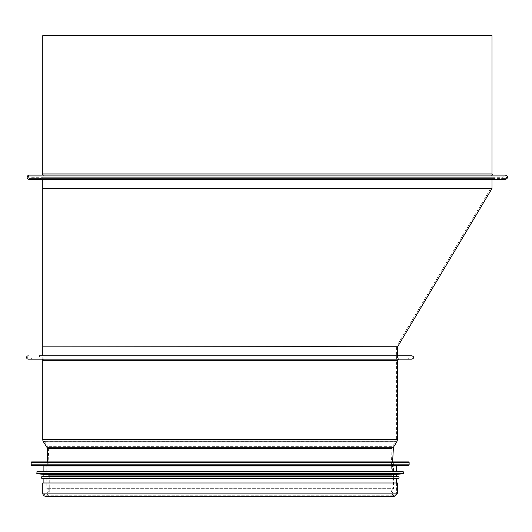 <?xml version="1.0" encoding="UTF-8"?>
<svg xmlns="http://www.w3.org/2000/svg" width="532" height="532" viewBox="0 0 532 532"><rect width="100%" height="100%" fill="white"/><g stroke="black" fill="none" stroke-linecap="round" stroke-linejoin="round"><path stroke-width="0.4" stroke-dasharray="2.66 2" d="M250.379 188.315L490.896 188.162L396.566 346.305L397.524 346.877L42.773 346.877L397.524 346.877L42.773 346.877L396.566 346.305L42.773 346.877M43.89 359.147L396.407 359.147L43.89 359.147L43.89 176.198L490.896 176.198L43.89 176.198M31.621 359.147L408.682 359.147L31.621 359.147L31.621 358.036L408.682 358.036L31.621 358.036M42.773 358.036L397.524 358.036L42.773 358.036L42.773 355.802M42.773 177.316L492.014 177.316L42.773 177.316L42.773 179.543M42.773 188.468L492.014 188.468M31.621 177.316L503.166 177.316L31.621 177.316L31.621 176.198L503.166 176.198L31.621 176.198M28.276 356.919A0.559 0.559 0 0 0 27.717 357.477A0.559 0.559 0 0 0 28.276 358.036L41.662 358.036A2.234 2.234 0 0 1 43.89 360.264A2.234 2.234 90 0 0 41.662 358.036L28.276 358.036A0.559 0.559 -90 0 1 27.717 357.477A0.559 0.559 -90 0 1 28.276 356.919L39.428 356.919L39.428 355.802L400.869 355.802L39.428 355.802L39.428 356.919L400.869 356.919L28.276 356.919L412.027 356.919L28.276 356.919M41.662 359.147L398.641 359.147L41.662 359.147M43.89 360.264L43.89 439.472L43.89 360.264L396.407 360.264L43.89 360.264M43.89 439.472A3.345 3.345 0 0 0 44.409 441.261A3.345 3.345 -90 0 1 43.89 439.472L396.407 439.472L43.89 439.472M44.409 441.261L47.84 446.681L44.409 441.261L395.894 441.261L44.409 441.261M47.84 446.681A3.345 3.345 0 0 1 48.352 448.356A3.345 3.345 90 0 0 47.84 446.681L392.463 446.681L47.84 446.681M48.133 475.262L47.687 461.896L48.133 475.262A1.117 1.117 -90 0 1 48.133 475.295A1.117 1.117 0 0 0 48.133 475.262L392.17 475.262L48.133 475.262M48.352 448.356L49.243 475.222L48.352 448.356L391.951 448.356L48.352 448.356M49.243 475.222A2.234 2.234 0 0 1 49.243 475.295A2.234 2.234 90 0 0 49.243 475.222L391.053 475.222L49.243 475.222M48.133 493.131L48.133 475.295L48.133 493.131A2.121 2.121 -90 0 1 46.011 495.245A2.121 2.121 0 0 0 48.133 493.131L392.17 493.131L48.133 493.131M49.243 475.295L49.243 493.131L49.243 475.295L391.053 475.295L49.243 475.295M43.89 493.131A2.121 2.121 0 0 0 46.011 495.245A2.121 2.121 -90 0 1 43.89 493.131L43.89 482.976L43.89 493.131L396.407 493.131L43.89 493.131L396.407 493.131L43.89 493.131L43.89 482.976L42.773 482.976L396.407 482.976L43.89 482.976M49.243 493.131A3.232 3.232 0 0 1 46.011 496.363A3.232 3.232 90 0 0 49.243 493.131L391.053 493.131L49.243 493.131M42.773 482.976L396.407 482.976L396.407 493.131L394.292 495.245C392.403 494.421 391.698 493.716 392.17 493.131L392.17 475.295L48.133 475.295L392.17 475.295L392.616 461.896M41.662 358.036L398.641 358.036L41.662 358.036M28.276 358.036L412.027 358.036L28.276 358.036M39.428 355.802L400.869 355.802L400.869 356.919M28.276 359.147L412.027 359.147M46.789 493.131C49.669 491.641 49.669 490.152 46.789 488.669L46.789 461.896L393.507 461.896L393.507 488.669L46.789 488.669L393.507 488.669C390.628 490.152 390.628 491.641 393.507 493.131L46.789 493.131L393.507 493.131M31.621 461.896L408.682 461.896M43.89 465.912L396.407 465.912M396.407 471.485L43.89 471.485L396.407 471.485M37.2 471.485L403.103 471.485M43.89 474.384L396.407 474.384M396.407 476.393L43.89 476.393L396.407 476.393M42.327 476.393L397.969 476.393M42.327 478.627L397.969 478.627M396.407 478.627L43.89 478.627L396.407 478.627M29.386 178.426A1.117 1.117 0 0 1 28.276 177.316A1.117 1.117 0 0 1 29.386 176.198A1.117 1.117 -90 0 0 28.276 177.316A1.117 1.117 -90 0 0 29.386 178.426L40.545 178.426L40.545 179.543L29.386 179.543L40.545 179.543L40.545 178.426L494.241 178.426L29.386 178.426L505.4 178.426L29.386 178.426M41.662 175.081L505.4 175.081M29.386 176.198L505.4 176.198L29.386 176.198M41.662 176.198A2.234 2.234 0 0 0 43.89 173.964A2.234 2.234 90 0 1 41.662 176.198L493.131 176.198L41.662 176.198M43.89 35.637L490.896 35.637L43.89 35.637L43.89 173.964L43.89 35.637M492.014 35.637L42.773 35.637M40.545 179.543L494.241 179.543L40.545 179.543M505.4 179.543L29.386 179.543M42.773 493.131L397.524 493.131M42.773 360.264L397.524 360.264M42.773 439.472L396.407 439.472L395.894 441.261L392.463 446.681L391.951 448.356L391.053 475.222L391.053 493.131L394.292 496.363L46.011 496.363M43.464 441.853L395.515 441.853M46.896 447.279L392.164 447.279M47.235 448.396L391.944 448.396M31.175 462.341L409.128 462.341M31.175 464.815L409.128 464.815M31.594 465.261L408.702 465.261M36.755 471.931L403.549 471.931M36.755 473.314L403.549 473.314M37.154 473.753L403.143 473.753M43.89 173.964L490.896 173.964L43.89 173.964M492.014 173.964L42.773 173.964M396.407 359.147L396.407 346.877M408.682 359.147L408.682 358.036M397.524 358.036L397.524 355.802M492.014 179.543L492.014 177.316M503.166 177.316L503.166 176.198M490.896 188.162L490.896 176.198M398.641 358.036L396.407 360.264L396.407 439.472M412.027 358.036L412.027 356.919M46.011 495.245L394.292 495.245L46.011 495.245M396.407 482.976L396.407 493.131M493.131 176.198C491.076 175.254 490.331 174.509 490.896 173.964L490.896 35.637M505.4 178.426C506.836 177.681 506.836 176.943 505.4 176.198M494.241 179.543L494.241 178.426"/><path stroke-width="0.8" d="M42.773 355.802L42.773 346.877L397.524 346.877L492.014 188.468L42.773 188.468L42.773 179.543M42.773 346.877L42.773 188.468M28.276 359.147A1.676 1.676 0 0 1 26.6 357.477A1.676 1.676 0 0 1 28.276 355.802A1.676 1.676 90 0 0 26.6 357.477A1.676 1.676 90 0 0 28.276 359.147L412.027 359.147C414.189 358.036 414.189 356.919 412.027 355.802L39.428 355.802M42.773 360.264A1.117 1.117 0 0 0 41.662 359.147A1.117 1.117 -90 0 1 42.773 360.264L42.773 439.472L42.773 360.264L397.524 360.264L398.641 359.147M43.464 441.853A4.462 4.462 0 0 1 42.773 439.472A4.462 4.462 90 0 0 43.464 441.853L46.896 447.279L43.464 441.853L396.832 441.853L397.524 439.472L42.773 439.472M47.235 448.396A2.234 2.234 0 0 0 46.896 447.279A2.234 2.234 -90 0 1 47.235 448.396L47.687 461.896L47.235 448.396L391.944 448.396M46.011 496.363A3.232 3.232 0 0 1 42.773 493.131A3.232 3.232 90 0 0 46.011 496.363L394.292 496.363L397.524 493.131L42.773 493.131L42.773 482.976L42.773 493.131M396.407 478.627L396.407 482.976L397.524 482.976L42.773 482.976M400.869 355.802L412.027 355.802M393.507 461.896L46.789 461.896M409.128 464.815L409.128 462.341L408.682 461.896L31.621 461.896L31.175 462.341L31.175 464.815L409.128 464.815L408.702 465.261L31.594 465.261L31.175 464.815M408.702 465.261L396.407 465.912L43.89 465.912L31.594 465.261M396.407 465.912L396.407 471.485M403.549 473.314L403.103 471.485L37.2 471.485L36.755 473.314L403.549 473.314L403.143 473.753L37.154 473.753L36.755 473.314M403.143 473.753L396.407 474.384L43.89 474.384L37.154 473.753M396.407 474.384L396.407 476.393M397.969 476.393L42.327 476.393C40.891 477.138 40.891 477.882 42.327 478.627L397.969 478.627C399.412 477.882 399.412 477.138 397.969 476.393M29.386 179.543L505.4 179.543C508.279 178.054 508.279 176.571 505.4 175.081L29.386 175.081A2.234 2.234 0 0 0 27.159 177.316A2.234 2.234 0 0 0 29.386 179.543A2.234 2.234 90 0 1 27.159 177.316A2.234 2.234 90 0 1 29.386 175.081L41.662 175.081A1.117 1.117 -90 0 0 42.773 173.964A1.117 1.117 0 0 1 41.662 175.081M42.773 35.637L42.773 173.964L42.773 35.637L492.014 35.637L492.014 173.964L493.131 175.081M396.407 439.472L397.524 439.472L397.524 360.264M395.515 441.853L396.832 441.853L393.407 447.279L46.896 447.279M392.164 447.279L393.407 447.279L392.616 461.896M409.128 462.341L31.175 462.341M403.549 471.931L36.755 471.931M42.773 173.964L492.014 173.964M397.524 355.802L397.524 346.877M492.014 188.468L492.014 179.543M397.524 482.976L397.524 493.131M43.89 465.912L43.89 471.485M43.89 474.384L43.89 476.393M43.89 478.627L43.89 482.976"/></g></svg>
